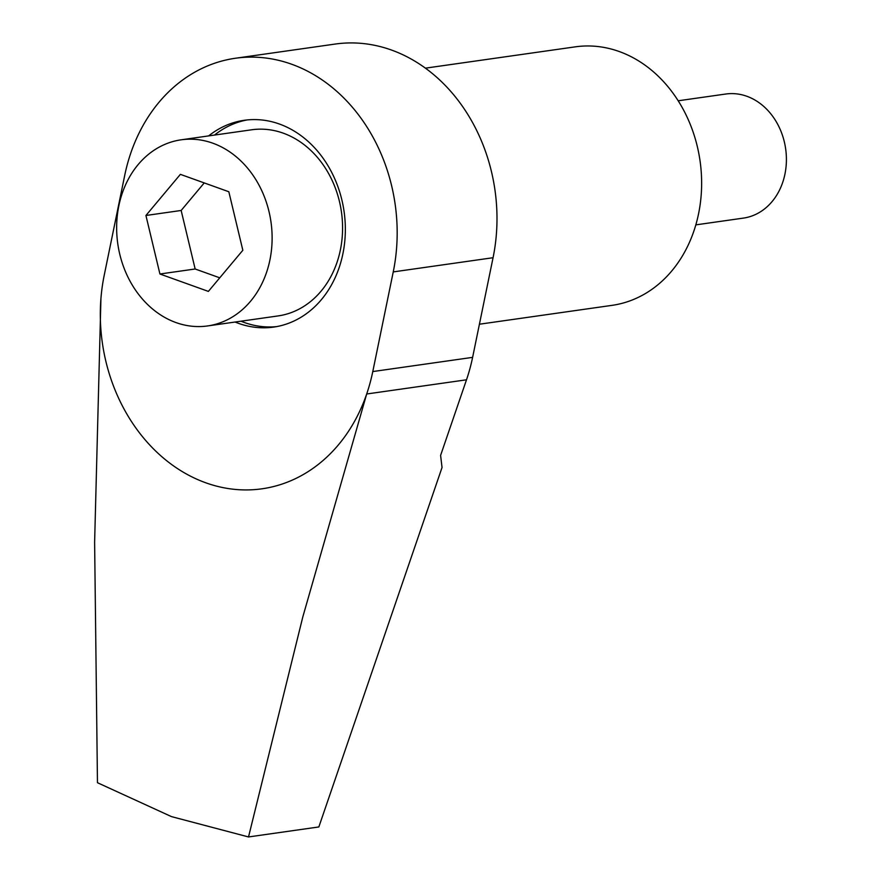 <?xml version="1.0" encoding="UTF-8"?>
<svg xmlns="http://www.w3.org/2000/svg" width="881" height="881" viewBox="0 0 881 881"><rect width="100%" height="100%" fill="white"/><g stroke="black" fill="none" stroke-linecap="round" stroke-linejoin="round"><path stroke-width="1.32" d="M235.106 322.039A104.443 85.975 -98.1 0 0 238.509 323.349A104.443 85.975 -98.1 0 0 273.672 327.093A104.443 85.975 -98.1 0 0 345.297 232.903A104.443 85.975 -98.1 0 0 279.431 124.034A104.443 85.975 -98.1 0 0 244.268 120.29A104.443 85.975 -98.1 0 0 208.632 135.905M247.209 119.926A104.443 85.975 -98.1 0 0 214.512 135.068M240.976 321.202A104.443 85.975 -98.1 0 0 244.389 322.512A104.443 85.975 -98.1 0 0 276.601 326.62M425.424 68.156L575.282 46.847A130.553 107.471 81.9 0 1 619.233 51.527A130.553 107.471 81.9 0 1 701.573 187.609A130.553 107.471 81.9 0 1 612.042 305.355L479.407 324.219M235.447 58.245L335.265 44.05A167.115 137.557 81.9 0 1 391.516 50.052A167.115 137.557 81.9 0 1 493.063 257.715L472.612 357.367A167.115 137.557 81.9 0 1 466.501 379.799L366.683 393.994A167.115 137.557 -98.1 0 0 372.784 371.562L393.245 271.91A167.115 137.557 -98.1 0 0 291.699 64.247A167.115 137.557 -98.1 0 0 235.447 58.245A167.115 137.557 -98.1 0 0 124.695 175.484L104.244 275.136A167.115 137.557 -98.1 0 0 100.93 298.571L94.619 542.278L97.461 782.713L171.465 816.61L248.519 836.95L302.811 616.92L366.683 393.994A167.115 137.557 81.9 0 1 205.78 482.799A167.115 137.557 81.9 0 1 100.93 298.571M466.501 379.799L440.599 455.4L442.042 467.492L318.845 826.951L248.519 836.95M695.825 224.875L743.41 218.103A62.672 51.583 -98.1 0 0 786.381 161.586A62.672 51.583 -98.1 0 0 746.857 96.271A62.672 51.583 -98.1 0 0 725.768 94.025L678.183 100.786M207.619 325.937L278.077 315.927A94.003 77.374 -98.1 0 0 342.533 231.141A94.003 77.374 -98.1 0 0 283.253 133.163A94.003 77.374 -98.1 0 0 251.614 129.793L181.145 139.815A94.003 77.374 -98.1 0 0 116.688 224.589A94.003 77.374 -98.1 0 0 175.969 322.567A94.003 77.374 -98.1 0 0 207.619 325.937A94.003 77.374 -98.1 0 0 272.075 241.163A94.003 77.374 -98.1 0 0 212.795 143.185A94.003 77.374 -98.1 0 0 181.145 139.815M195.153 268.991L181.156 210.471L145.927 215.482L180.385 174.35L228.829 191.75L242.837 250.27L208.379 291.402L159.924 274.002L195.153 268.991L219.754 277.823M145.927 215.482L159.924 274.002M181.156 210.471L204.238 182.918M472.612 357.367L372.784 371.562M493.063 257.715L393.245 271.91"/></g></svg>
